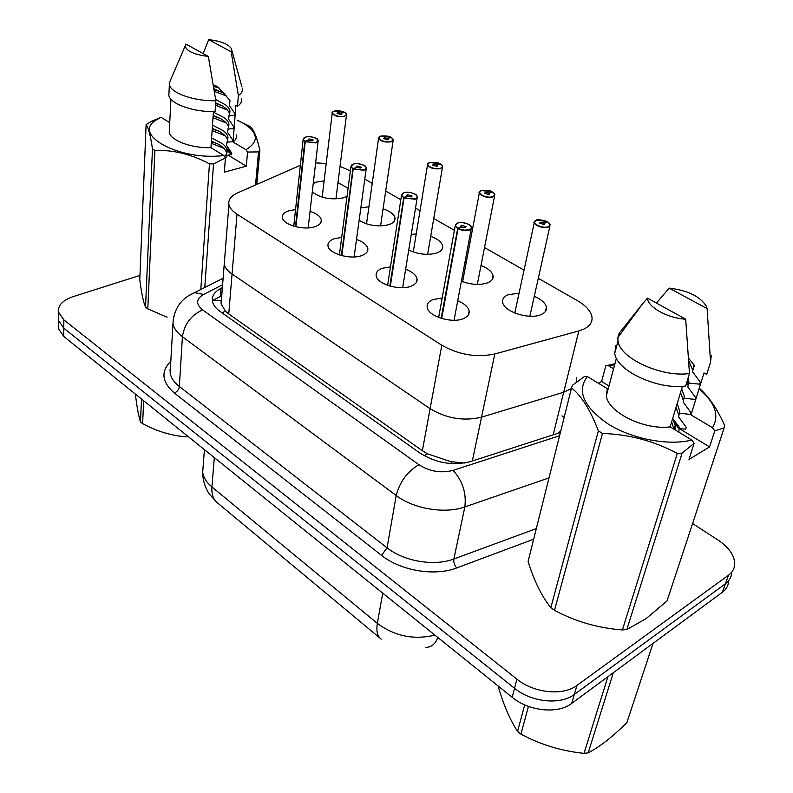 <?xml version="1.0" encoding="UTF-8"?>
<svg xmlns="http://www.w3.org/2000/svg" width="793" height="793" viewBox="0 0 793 793"><rect width="100%" height="100%" fill="white"/><g stroke="black" fill="none" stroke-linecap="round" stroke-linejoin="round"><path stroke-width="1.19" d="M221.743 295.799L213.158 300.24L221.158 300.597L221.098 303.937L224.241 264.109C224.964 267.628 227.571 270.948 232.062 274.041L430.113 408.663C446.578 418.545 463.727 421.39 481.539 417.177L563.704 392.248L571.386 388.57L563.704 392.248L578.86 330.929L583.608 329.214C589.853 326.181 592.629 322.067 591.965 316.893C590.844 311.094 586.037 305.711 577.532 300.735L538.288 278.303M576.243 382.335L576.719 377.448L576.243 382.335M557.667 433.345L560.75 431.035M221.098 303.937L225.47 311.203L228.761 313.959L422.362 450.721L427.397 453.794L450.84 461.675L464.47 463.023M310.053 211.334C316.585 213.476 320.332 216.281 321.284 219.75C321.74 222.764 319.619 225.073 314.93 226.699C303.947 230.664 283.22 224.934 282.437 217.778C281.981 214.675 284.191 212.316 289.048 210.72L295.541 209.61M356.503 239.466C363.085 241.796 366.852 244.779 367.813 248.427C368.269 251.51 366.237 253.899 361.717 255.584C350.615 259.955 328.808 253.701 328.015 245.999C327.549 242.807 329.67 240.378 334.378 238.703L341.674 237.434M405.649 269.233C412.271 271.771 416.067 274.943 417.029 278.769C417.485 281.931 415.542 284.38 411.21 286.144C399.999 290.972 376.992 284.122 376.189 275.805C375.723 272.524 377.746 270.026 382.276 268.282L390.473 266.844M457.72 300.795C464.391 303.55 468.207 306.941 469.159 310.965C469.615 314.177 467.781 316.694 463.647 318.528C452.337 323.861 427.992 316.308 427.189 307.317C426.723 303.977 428.656 301.399 432.978 299.595L442.177 297.97M347.047 196.228L343.557 197.784C331.246 200.223 320.828 198.28 312.283 191.956M313.255 183.48L316.784 181.984L324.119 180.903M383.088 208.807C390.047 211.176 394.012 214.199 394.983 217.867C395.4 220.781 393.417 223.031 389.026 224.597C378.608 227.135 368.646 225.737 359.12 220.414M430.698 236.364C437.706 238.941 441.701 242.143 442.682 245.989C443.099 248.962 441.205 251.262 436.993 252.898C428.022 255.475 418.605 254.523 408.742 250.063M481.014 265.496C488.082 268.292 492.106 271.712 493.077 275.736C493.494 278.759 491.7 281.119 487.685 282.804C479.953 285.381 471.191 284.836 461.407 281.188M534.264 296.354C541.401 299.397 545.455 303.035 546.417 307.258C546.823 310.311 545.128 312.71 541.341 314.464C529.902 320.174 503.317 311.649 502.653 302.173C502.227 298.981 504.021 296.523 508.006 294.798L519.078 293.142M300.349 165.291L237.593 192.877C230.991 195.891 228.097 199.806 228.919 204.614L224.241 264.109C224.964 267.628 227.571 270.948 232.062 274.041L430.113 408.663C446.578 418.545 463.727 421.39 481.539 417.177L563.704 392.248L553.177 434.842M228.919 204.614C229.692 207.974 232.389 211.166 237.008 214.169L441.8 345.213C458.879 354.887 476.553 357.802 494.822 353.956L578.86 330.929M350.357 170.852L340.019 166.401M326.21 163.457L315.624 162.912M524.034 270.145L484.513 247.555M470.556 239.575L469.347 238.881M454.379 230.327L433.731 218.521M420.032 210.69L415.512 208.103M400.832 199.707L385.695 191.054M372.224 183.352L364.79 179.099M464.867 262.731L466.195 262.721M411.28 234.351L416.226 233.965M360.835 207.944L368.933 206.735M337.977 182.697L348.097 188.199M692.586 523.539L718.042 540.053C728.45 547.031 734.011 554.684 734.715 563C734.843 567.947 732.772 572.021 728.489 575.212L576.987 685.39C563.129 696.135 533.858 693.132 516.917 679.155L63.856 319.876L63.797 328.183L58.484 320.412L58.494 316.873L58.484 320.412L63.797 328.183L514.538 688.274L63.797 328.183L63.747 336.43L58.454 328.619L58.464 325.061M576.987 685.39L574.31 694.46C560.492 705.245 531.369 702.271 514.538 688.274C531.369 702.271 560.492 705.245 574.31 694.46L725.436 583.757L574.31 694.46L571.664 703.441C557.885 714.265 528.911 711.311 512.179 697.305L63.747 336.43M731.671 572.219C731.562 576.868 729.481 580.714 725.436 583.757C729.481 580.714 731.562 576.868 731.671 572.219M728.648 580.704C728.509 585.343 726.428 589.189 722.403 592.222L571.664 703.441M63.856 319.876L58.513 312.145C57.74 305.414 62.597 300.25 73.095 296.641L139.964 275.389M222.387 287.601L220.999 288.315C214.526 291.745 211.662 296.067 212.425 301.3C213.129 304.889 215.656 308.239 219.988 311.362L419.963 453.09C436.14 463.191 453.061 466.006 470.725 461.516L560.383 432.502M217.322 298.089L221.762 295.502M549.509 223.368L550.233 224.667L548.409 227.036C541.778 228.067 537.059 226.629 534.244 222.744C533.421 222.734 534.095 221.881 536.266 220.216C536.841 219.185 540.439 219.602 547.061 221.445L547.051 221.891M547.061 221.445L536.355 220.236C529.615 222.436 542.105 229.246 548.25 226.679C550.838 225.4 550.59 223.755 547.517 221.733L544.097 222.853L543.691 224.706M544.097 222.853L544.95 223.775L544.345 224.558L539.627 223.13L540.241 222.337L543.919 222.764L546.992 221.455M543.919 222.764L543.483 224.726M470.675 225.965L471.508 227.393L469.387 230.02C465.788 231.011 461.992 230.575 458.027 228.731L441.691 318.508M458.027 228.731L464.738 230.158L469.228 229.663C476.385 227.333 464.202 220.484 457.591 223.071C454.736 224.36 454.786 226.045 457.739 228.126L461.417 227.145M461.447 226.967L460.674 226.104L461.387 225.222L466.115 226.61L465.402 227.492L461.625 227.066L458.245 228.414M457.739 228.126L441.166 318.34M494.168 193.452L494.852 194.662L492.909 196.971C486.476 197.893 481.956 196.575 479.329 193.006C478.437 193.046 479.15 192.223 481.46 190.528C487.487 190.211 490.996 190.617 491.977 191.747L491.987 192.144M491.977 191.747L481.549 190.558C474.759 192.56 486.525 198.984 492.76 196.624C495.397 195.455 495.268 193.918 492.394 192.015L488.954 193.036L488.627 194.731M488.954 193.036L489.727 193.859L489.073 194.632L484.553 193.304L485.207 192.53L488.785 192.947L491.908 191.757M488.785 192.947L488.438 194.761M441.969 165.251L442.613 166.361L440.561 168.612C434.316 169.454 429.975 168.225 427.516 164.944C426.664 164.964 427.407 164.161 429.756 162.525C435.535 162.238 438.955 162.644 439.996 163.725L440.026 164.072M439.996 163.725L429.826 162.545C423.016 164.379 434.118 170.436 440.412 168.275C443.089 167.204 443.079 165.767 440.393 163.982L436.933 164.914L436.675 166.461M436.933 164.914L437.627 165.648L436.933 166.391L432.591 165.172L433.285 164.419L436.774 164.825L439.927 163.725M436.774 164.825L436.497 166.49M392.644 138.606L393.269 139.637L391.108 141.818C385.041 142.581 380.848 141.441 378.548 138.408C377.627 138.488 378.4 137.704 380.888 136.059C386.409 135.791 389.73 136.188 390.87 137.239L390.919 137.556M390.87 137.239L380.957 136.079C374.127 137.754 384.625 143.483 390.959 141.501C393.665 140.51 393.764 139.162 391.236 137.476L387.777 138.329L387.569 139.746M387.777 138.329L388.392 138.983L387.668 139.717L383.495 138.577L384.218 137.843L387.618 138.25L390.8 137.239M387.618 138.25L387.4 139.776M345.976 113.399L346.561 114.361L344.311 116.472C338.403 117.156 334.368 116.085 332.208 113.28C331.365 113.131 332.168 112.378 334.626 111.01C337.174 110.306 340.425 110.693 344.37 112.17L344.43 112.457M344.37 112.17L334.686 111.02C327.856 112.556 337.798 117.979 344.172 116.155C346.898 115.243 347.076 113.984 344.717 112.398L341.248 113.171L341.089 114.46M341.248 113.171L341.813 113.766L341.049 114.47L337.025 113.399L337.778 112.695L341.109 113.092L344.301 112.17M341.109 113.092L340.931 114.499M416.573 195.395L417.356 196.704L415.116 199.261L404.053 197.992L390.325 286.184M404.053 197.992L414.967 198.904C422.144 196.783 410.665 190.33 404.004 192.699C401.119 193.879 401.04 195.445 403.796 197.407L407.493 196.515M407.513 196.347L406.819 195.584L407.582 194.721L412.112 196.01L411.359 196.862L407.681 196.446L404.271 197.685M403.796 197.407L389.829 286.045M365.603 166.599L366.336 167.799L363.987 170.277L353.212 169.018L341.813 255.663M353.212 169.018L363.838 169.94C371.035 167.997 360.21 161.911 353.5 164.082C350.585 165.162 350.407 166.629 352.974 168.473L356.681 167.65M356.701 167.501L356.077 166.817L356.88 165.995L361.231 167.184L360.438 168.007L356.86 167.591L353.42 168.721M352.974 168.473L341.347 255.534M305.236 141.689L315.584 142.591C322.791 140.827 312.561 135.078 305.83 137.06C302.886 138.051 302.619 139.419 305.018 141.154L303.134 139.598L305.761 137.04C309.696 135.662 318.082 138.517 317.587 139.409L318.191 140.53L315.733 142.918L305.236 141.689L295.918 226.788M305.018 141.154L308.745 140.282L308.18 139.667L309.012 138.864L313.205 139.974L312.383 140.777L308.883 140.361L305.444 141.402M304.799 141.441L295.482 226.679M528.445 706.404L520.922 734.14L517.571 731.384L524.698 704.878M498.093 685.965C503.347 704.412 509.83 719.548 517.571 731.384M613.306 672.712L588.188 752.874L584.035 753.35L607.864 676.726M588.188 752.874C600.103 746.619 613.009 736.499 626.906 722.512L653.016 643.42M520.922 734.14C540.499 744.637 561.533 751.04 584.035 753.35M143.652 400.723L142.621 423.67L141.521 422.808L140.48 421.916L141.491 398.988M135.365 394.062C136.872 406.7 138.577 415.978 140.48 421.916M142.621 423.67C156.796 431.303 171.357 435.694 186.325 436.854M714.79 430.896L709.566 446.925L688.978 459.474L694.123 443.277L682.109 453.15L626.837 629.533L646.097 618.609L667.052 600.906L724.168 427.863L714.79 430.896L712.491 427.705C719.677 415.562 715.197 402.626 699.059 388.917M608.965 385.953L601.639 381.512L605.773 365.841L614.932 363.709M605.773 365.841L614.625 364.859M699.267 388.233C708.674 396.341 717.08 408.653 724.485 425.147L724.168 427.863M679.75 411.071L678.62 416.89L679.75 411.071L677.163 403.667M678.62 414.769L676.042 407.354M684.309 396.153L683.169 402.021L684.309 396.153L681.673 388.798M683.16 399.91L680.533 392.545M688.939 381.027L687.799 386.925L688.958 383.118L688.195 377.696M687.769 384.823L687.035 381.492M693.905 364.78L692.487 371.61L694.381 365.395L688.631 358.307M692.448 369.528L688.79 360.904M707.316 372.472L706.692 374.465L704.035 372.948L690.961 414.878L712.491 427.705M691.209 414.095L690.961 414.878M711.252 355.611L710.548 362.163L706.692 374.465M656.445 303.075L669.143 288.107C687.68 290.327 700.11 296.404 706.434 306.346L707.108 308.596L710.548 362.163M707.108 308.596L669.143 288.107M608.687 365.851L613.286 368.596M678.62 416.89L686.262 427.387L685.687 429.231L679.125 428.468L678.838 432.145M685.846 428.716L686.193 427.288M679.165 429.182L674.774 423.056M680.364 428.626L673.019 418.863M683.169 402.021L690.881 412.558L690.297 414.422L679.75 413.193M690.455 413.916L690.802 412.449M687.799 386.925L695.57 397.511L694.975 399.404L684.319 398.264M695.134 398.899L695.481 397.392M692.487 371.61L700.328 382.246L699.723 384.159L688.958 383.118M699.882 383.663L700.239 382.117M674.942 429.776L675.249 425.772L672.712 418.327M626.837 629.533L622.416 629.929L677.321 453.398C653.938 440.948 628.978 434.306 602.462 433.474L554.495 610.332C575.47 621.573 598.11 628.106 622.416 629.929M554.495 610.332L550.848 607.616L598.358 430.877C590.557 410.298 581.626 395.985 571.545 387.926L528.088 561.484C534.115 580.962 541.698 596.346 550.848 607.616M571.545 387.926L572.318 385.368L584.451 376.497L587.365 376.536C576.551 390.89 583.43 406.68 607.993 423.908C631.902 438.995 668.42 446.053 691.793 440.026L670.125 426.852C644.332 430.421 607.567 412.082 606.348 395.737L607.289 388.649L587.365 376.536M602.462 433.474L598.358 430.877M682.109 453.15L677.321 453.398M694.123 443.277L691.793 440.026M674.129 429.281L671.602 421.965M670.125 426.852L682.426 386.29M689.464 373.543L685.697 319.183C667.726 318.31 647.613 307.06 647.475 298.138L642.409 304.016L617.866 337.57L618.025 341.01C619.62 358.089 661.431 377.587 689.464 373.543L685.667 385.993C657.764 390.126 616.26 370.569 614.734 353.341L615.992 345.351M617.866 337.57L619.254 333.1L618.173 337.144M642.409 304.016L619.254 333.1M647.475 298.138L685.697 319.183M601.639 381.512L598.328 383.197M709.566 446.925L679.125 428.468M237.523 120.308L243.56 123.361C258.359 132.818 259.162 141.6 245.969 149.708L247.535 152.048L258.508 151.909L259.866 150.452L256.803 184.402M237.166 120.249L250.211 126.642C253.74 129.388 256.962 137.328 259.866 150.452M225.351 157.807L227.978 155.041L231.625 154.754L231.754 153.128L226.55 145.416L227.928 137.338C227.74 135.355 226.253 133.174 223.438 130.786L212.494 125.125M227.65 140.46C227.026 137.288 224.25 134.275 219.314 131.4L212.276 128.357M226.798 142.165L232.646 141.719L232.775 140.083L227.541 132.352L228.919 124.283C228.741 122.32 227.234 120.149 224.389 117.77L213.396 112.13M228.642 127.405C228.017 124.362 225.331 121.438 220.593 118.633L213.168 115.401M227.789 129.061L233.677 128.545L233.806 126.89L228.543 119.128L229.92 111.07C229.633 109.147 228.325 107.164 225.985 105.132L215.637 99.452M229.633 114.202C229.008 111.288 226.431 108.453 221.881 105.717L215.686 102.852M213.575 86.496L219.711 88.182M228.79 115.808L234.718 115.223L234.847 113.548L229.554 105.766L229.96 100.354L217.53 86.576L213.297 84.851M225.073 93.881L213.932 88.707M241.508 98.679C242.113 101.484 240.785 104.002 237.503 106.232L235.927 105.33L233.053 142.016L245.969 149.708M236.364 134.919C236.889 137.516 235.779 139.885 233.053 142.016M242.371 88.073C242.975 90.848 241.637 93.336 238.356 95.537L237.503 106.232M203.206 53.597L208.648 39.65C220.642 41.038 228.196 43.982 231.298 48.482L231.179 51.803L238.356 95.537M231.179 51.803L208.648 39.65M218.729 131.083L212.227 128.972M225.004 135.702L212.118 130.577M231.625 154.704L226.937 150.283C226.758 148.241 225.281 146.051 222.506 143.672L211.612 137.982M223.795 148.281L211.245 143.295M231.695 153.039L226.253 148.132M217.163 143.563L211.354 141.709M220.285 118.464L213.119 116.105M226.223 122.984L213.01 117.721M221.832 105.687L215.637 103.536M227.442 110.118L215.527 105.172M223.358 92.771L214.09 89.708M226.808 96.082L214.368 91.463M224.578 156.627C226.679 154.219 227.472 152.097 226.937 150.254L226.233 157.113M200.798 289.504L209.461 163.834C191.519 154.278 173.34 149.818 154.913 150.432L147.785 308.874L167.105 317.21M147.785 308.874L145.525 307.188L152.474 148.886C150.501 135.563 148.38 127.475 146.11 124.62L139.786 279.721C141.451 292.904 143.355 302.064 145.525 307.188M146.11 124.62L151.215 121.438L161.058 117.354L156.528 119.812L151.215 121.438M154.913 150.432L152.474 148.886M247.535 152.048L246.336 166.173L224.34 172.17L225.42 157.896L213.525 163.883L204.782 287.502M213.525 163.883L209.461 163.834M255.544 184.957L258.508 151.909M225.42 157.896L223.844 155.527C179.277 161.187 130.716 134.225 156.528 119.812M226.679 153.366C226.055 150.075 223.17 146.963 218.035 144.029L211.384 141.174M223.844 155.527L210.938 147.676C191.668 148.41 170.505 140.51 169.256 132.312L169.415 129.14M210.938 147.676L213.436 111.555M215.835 100.701L208.341 56.432C194.265 54.658 186.543 51.178 185.166 46.014L169.206 83.196L169.365 84.653C170.763 93.128 194.662 101.504 215.835 100.701L215.081 111.526C194.007 112.378 170.217 103.972 168.83 95.408L168.998 92.157M169.206 83.196L170.931 79.171M185.166 46.014L185.84 44.041L208.341 56.432M169.742 122.637L161.058 117.354M246.336 166.173L227.978 155.041M562.019 415.879L564.2 417.267M228.761 313.959L237.008 214.169M222.06 312.829L225.47 311.203M424.196 455.757L427.397 453.794M422.362 450.721L441.8 345.213M472.331 461.001L494.822 353.956M450.84 461.675L452.238 463.647M380.065 638.167L217.817 503.178C213.386 499.868 211.424 494.455 211.919 486.952L377.359 623.397C376.1 631.119 377.399 636.373 381.255 639.158M203.236 465.154L202.691 472.281C203.494 477.574 206.577 482.461 211.919 486.952L214.308 457.591M437.825 637.463C435.317 644.065 431.293 647.356 425.752 647.346M382.722 593.114L377.359 623.397C394.765 636.234 413.946 640.139 434.901 635.114M722.403 592.222L728.489 575.212M512.179 697.305L516.917 679.155M533.669 539.2L456.709 567.927C434.881 576.521 400.554 570.772 381.532 555.358L174.401 393.07C161.802 382.067 160.612 371.441 170.822 361.211M169.662 370.222L170.346 369.578M549.014 477.892L464.847 506.925L453.854 558.976L536.326 528.594M222.605 284.756L203.632 294.421C196.01 298.951 195.683 304.125 202.631 309.924L418.863 464.678C429.737 471.538 441.146 473.431 453.11 470.368C462.626 480.964 466.532 493.147 464.847 506.925C445.002 514.151 413.738 508.937 396.222 495.496L387.053 547.814C404.014 561.424 434.435 566.519 453.854 558.976C453.457 562.227 454.409 565.211 456.709 567.927M418.863 464.678C407.215 471.746 399.662 482.025 396.222 495.496L182.42 336.728L179.347 386.498L387.053 547.814L381.532 555.358M202.631 309.924C191.103 315.178 184.363 324.109 182.42 336.728C177.037 332.663 173.885 328.302 172.963 323.643L173.598 316.496M170.515 366.544L170.138 373.087C171.03 377.884 174.093 382.355 179.347 386.498C178.891 389.492 177.236 391.683 174.401 393.07M453.11 470.368L559.571 435.754M188.843 295.66L194.533 292.667L203.632 294.421M220.385 296.215L220.999 288.315M514.796 313.037L534.244 222.744L535.721 220.523M457.502 228.434L455.192 225.856L456.718 223.467M462.626 281.664L479.329 193.006L480.637 190.964M413.272 251.986L427.516 164.944L428.666 163.061M366.525 223.864L378.548 138.408L379.569 136.683M322.176 197.179L332.208 113.28L333.11 111.704M403.558 197.705L401.496 195.405L402.834 193.224M352.746 168.76L350.902 166.708L352.062 164.716M293.747 226.193L303.134 139.598L304.155 137.784M546.417 307.258L545.485 311.322M493.077 275.736L492.344 279.344M442.682 245.989L442.117 249.19M394.983 217.867L394.547 220.692M469.159 310.965L468.405 314.871M417.029 278.769L416.454 282.209M367.813 248.427L367.387 251.431M321.284 219.75L320.967 222.397M216.558 502.147L209.342 494.059C205.01 487.487 202.79 480.231 202.691 472.281L204.416 449.631M58.454 328.619L58.513 312.145M223.12 278.264L194.533 292.667C181.111 298.346 173.915 308.665 172.963 323.643L170.535 366.108M549.936 225.995L529.843 316.238M550.233 224.667L547.586 221.733M471.508 227.393L470.854 226.035C471.627 225.708 464.936 221.366 457.502 223.041L455.192 225.856L438.668 317.458M471.25 228.741L454.062 320.263M494.624 195.831L477.307 284.429M494.852 194.662L492.473 192.015M442.444 167.402L427.635 254.365M442.613 166.361L440.472 163.982M393.13 140.559L380.571 225.916M393.269 139.637L391.316 137.486M346.462 115.173L335.935 198.944M346.561 114.361L344.796 112.398M417.356 196.704L416.741 195.465C417.643 195.197 410.972 191.133 403.924 192.679L401.496 195.405L387.618 285.321M417.168 197.883L402.666 287.69M366.336 167.799L365.642 166.53C366.069 165.618 357.802 162.595 353.43 164.062L350.902 166.708L339.384 254.94M366.197 168.84L354.104 256.952M318.092 141.441L308.15 227.898M675.249 425.772L674.169 429.31M616.409 358.218L606.348 395.737M618.025 341.01L614.734 353.341M243.56 123.361L249.101 125.978M227.928 137.338L227.69 140.351M228.919 124.283L228.691 127.257M229.92 111.07L229.692 114.023M231.705 49.929L241.835 86.615M170.931 99.165L169.256 132.312M169.365 84.653L168.83 95.408"/></g></svg>
